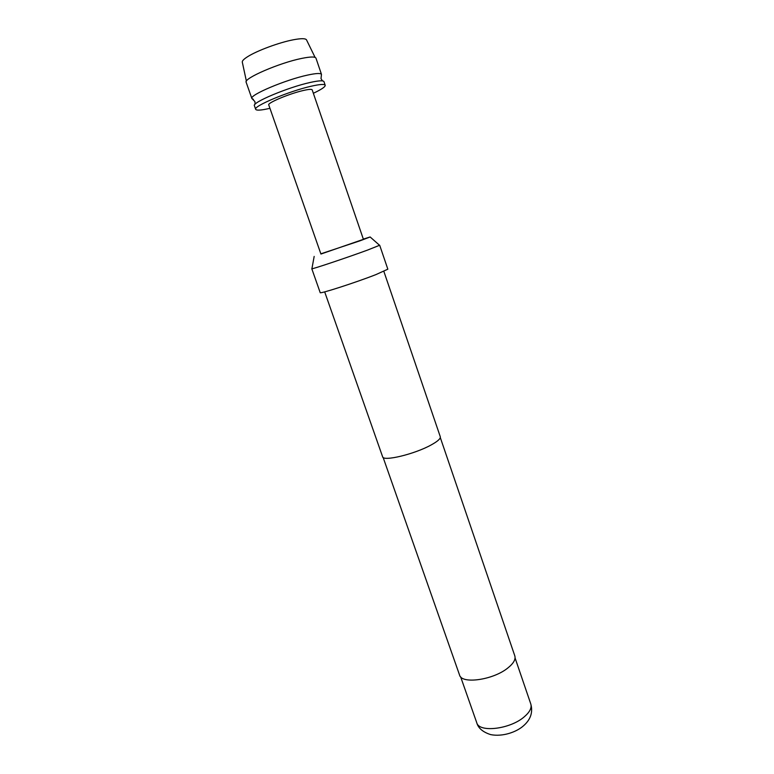 <?xml version="1.0" encoding="UTF-8"?>
<svg xmlns="http://www.w3.org/2000/svg" width="774" height="774" viewBox="0 0 774 774"><rect width="100%" height="100%" fill="white"/><g stroke="black" fill="none" stroke-linecap="round" stroke-linejoin="round"><path stroke-width="1.16" d="M251.889 98.559L246.18 82.325C243.104 78.59 279.549 62.781 301.86 58.379C310.509 56.637 315.212 56.56 315.966 58.156L321.471 74.352C320.61 73.027 315.976 73.269 307.588 75.088C285.664 79.722 249.528 94.999 251.86 98.462L253.408 99.382M246.393 81.164L242.281 62.065C242.136 60.817 243.926 59.027 247.651 56.676C256.997 50.678 279.366 42.406 293.404 39.774C301.105 38.332 305.478 38.352 306.494 39.832L315.076 57.382M269.942 108.312C261.254 110.314 256.504 110.663 255.681 109.337L254.423 105.748C251.569 102.642 288.025 87.288 310.122 82.479C318.685 80.583 323.3 80.312 323.967 81.657L325.196 85.266C325.38 86.804 321.433 89.484 313.354 93.277M255.681 109.337C252.875 106.319 289.331 91.042 311.39 86.175C319.943 84.25 324.538 83.95 325.196 85.266M320.929 254.046L363.412 239.33L312.183 89.871C311.758 89.039 308.836 89.242 303.427 90.471C289.669 93.538 267.088 102.99 268.752 104.906L320.929 254.046M320.852 253.824L360.084 240.782L370.146 236.97L363.335 239.108M311.796 268.742C310.49 269.855 346.994 257.655 367.553 250.079L379.686 245.242L387.842 269.188L375.951 274.596C355.614 282.568 319.111 294.323 320.194 292.611L311.796 268.742M324.683 291.875L382.598 456.728C382.966 461.768 414.816 454.135 431.292 444.876C437.745 441.306 440.745 438.597 440.29 436.749L383.856 271.384M383.111 457.405L459.553 675.034C461.507 684.38 493.009 680.056 507.705 668.088C513.481 663.492 515.852 659.429 514.816 655.897L440.309 437.591M530.809 704.03C533.034 712.177 530.722 719.327 523.863 725.48C516.693 732.117 502.607 736.964 490.726 734.632C482.879 732.117 478.216 728.16 476.755 722.742C479.019 732.862 510.027 729.263 524.172 716.898C529.735 712.157 531.941 707.871 530.809 704.03L515.068 657.939M251.86 98.462L254.907 101.568L255.091 104.238M321.471 74.352L321.007 78.677L322.506 80.902M314.167 256.417L311.932 268.617M476.755 722.742L460.617 676.795M370.195 237.018L379.492 245.223"/></g></svg>
